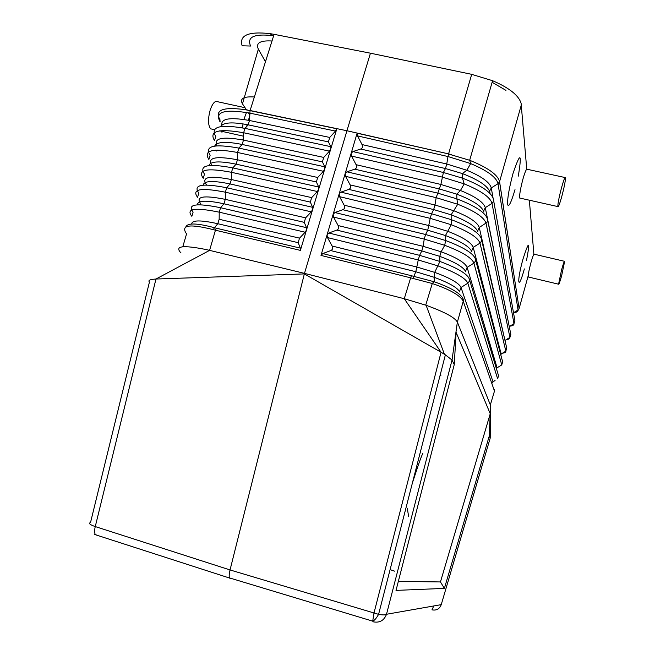 <?xml version="1.0" encoding="UTF-8"?>
<svg xmlns="http://www.w3.org/2000/svg" width="655" height="655" viewBox="0 0 655 655"><rect width="100%" height="100%" fill="white"/><g stroke="black" fill="none" stroke-linecap="round" stroke-linejoin="round"><path stroke-width="0.98" d="M526.743 169.113L521.102 103.253C518.621 95.319 509.115 87.795 492.576 80.704L471.518 74.302L370.443 53.194L346.937 130.746L451.311 154.531L448.585 153.892L471.698 74.343M518.064 310.437L519.112 308.57L499.536 181.762L498.021 183.678C496.441 177.292 487.32 170.595 470.658 163.586L469.668 160.278C487.86 167.639 497.825 174.754 499.568 181.64L499.536 181.762C499.167 180.182 499.184 180.141 499.568 181.64L519.112 308.57L518.048 309.971C518.228 311.428 516.738 312.353 513.585 312.746M463.281 299.45L463.453 301.873L494.541 391.264L494.402 389.537L494.484 391.051L490.341 404.921L490.218 438.048L489.252 436.058L444.401 588.386L396.021 590.392L454.251 364.573L452.032 360.037L386.515 614.267C385.476 615.094 382.831 615.119 378.582 614.349L230.044 569.948C229.144 573.698 228.955 576.351 229.471 577.907L230.347 578.684M98.25 535.569L95.384 534.644C94.402 533.055 94.369 530.37 95.262 526.579C89.907 524.737 88.335 523.361 90.546 522.444L149.438 282.035C147.85 280.389 150.028 279.39 155.964 279.022L304.354 273.913L441.061 352.243L404.266 298.713L426.11 305.279C444.524 311.944 454.938 317.552 457.37 322.113L490.341 404.921M533.882 254.296L529.346 200.201M518.293 176.138C522.133 152.59 520.389 151.641 513.07 173.288C509.164 187.944 507.338 198.359 507.592 204.532C508.673 207.651 511.137 202.682 515.002 189.639M524.352 268.927C517.958 292.4 516.402 282.51 523.132 258.586C529.125 240.131 530.263 240.696 526.546 260.281M565.044 177.538L527.291 169.301C526.595 168.253 525.179 171.397 523.034 178.733C520.471 188.403 519.358 194.838 519.702 198.039L520.324 198.178M561.622 275.82C559.902 281.945 558.887 284.737 558.568 284.196L561.622 269.696C563.341 263.572 564.356 260.78 564.659 261.337L561.622 275.82M528.56 277.04L528.233 276.967C528.077 274.805 528.986 269.983 530.984 262.475C532.728 256.392 533.833 253.649 534.308 254.238L564.43 261.279M185.832 226.974C187.363 222.782 196.901 223.027 214.463 227.719L217.804 223.707L219.163 219.269L219.22 212.171C194.846 207.209 185.725 208.593 191.849 216.314L193.119 212.081C187.019 204.245 196.172 202.796 220.588 207.725L223.928 203.779L225.279 199.357L225.361 192.193L311.272 211.827L305.607 217.845L304.256 222.348L306.524 227.678L306.54 229.84L330.783 148.832M493.69 200.856L514.895 320.606L513.987 323.644L492.036 203.41L493.575 201.421L493.371 199.014C491.43 192.333 481.13 185.373 462.463 178.152L443.402 172.486L445.449 168.54L446.759 164.004L447.987 156.537L357.524 135.896L357.114 133.194L448.593 153.892L346.937 130.746L250.104 110.515L346.937 130.746L304.485 273.372L230.044 569.948L95.262 526.579L155.964 279.022L209.592 250.366L205.891 249.506C182.639 244.88 174.336 246.026 180.993 252.945M463.224 301.259L463.044 298.819C460.506 293.317 450.886 287.627 434.183 281.765L432.284 283.517C450.116 289.592 460.432 295.511 463.224 301.259L457.37 322.113L452.032 360.037L445.375 354.854L378.582 614.349C376.535 618.083 374.578 620.359 372.711 621.161L373.948 613.186L441.061 352.243L445.375 354.854M398.346 581.394L440.455 581.943L490.235 413.731L456.126 332.396L454.251 364.573M490.235 413.731L489.252 436.058M444.401 588.386L440.455 581.943M182.794 246.755L186.609 233.737L185.979 233.049C180.976 224.943 190.097 223.814 213.342 229.659L215.438 230.2L216.404 228.227L214.463 227.719L213.342 229.659M357.524 135.896L362.019 144.559C362.96 146.736 362.518 148.226 360.7 149.029L352.889 151.583L351.186 153.245L351.563 156.07L356.083 164.692C357.032 166.853 356.59 168.351 354.764 169.17L346.913 171.815L345.201 173.501L351.154 153.368M306.524 227.678L220.588 207.725L219.22 212.171L305.165 232.222L299.515 238.15L298.156 242.669L300.391 248.139L216.404 228.227M459.663 291.933C457.681 287.75 449.142 282.854 434.044 277.245L415.81 271.735L418.258 259.978L327.484 237.577L332.118 246.018C333.084 248.147 332.642 249.67 330.775 250.578L322.759 253.583L411.422 275.722L410.652 277.835L432.284 283.517L425.717 305.14M348.804 189.401L340.911 192.136L339.192 193.839L345.16 173.624L345.578 176.326L350.13 184.898C351.08 187.06 350.638 188.558 348.804 189.401L433.667 209.567L434.985 204.99L350.13 184.898M327.484 237.577L327.058 234.883L320.991 255.409L322.759 253.583M305.165 232.222L306.507 229.962L300.383 250.382L300.391 248.139M412.486 482.645C415.868 472.754 419.749 459.687 422.876 453.293M206.464 184.997L206.3 184.579C201.126 177.006 209.485 175.327 231.371 179.527L231.477 172.306C206.718 167.623 197.302 169.62 203.23 178.316L204.491 174.115C198.58 165.314 208.028 163.242 232.828 167.893L231.477 172.306L317.364 191.514L318.748 189.115L318.715 187.019L316.373 181.951L317.716 177.489L323.423 171.291L324.806 168.875L324.774 166.804L322.399 161.875L323.742 157.421L329.465 151.141L330.816 148.841M394.621 571.16L390.093 569.637M408.671 516.615L407.271 508.288M440.07 375.454L440.913 375.675M434.077 278.244L434.085 278.727M433.323 281.478L432.955 282.829M426.683 305.484L426.462 306.278M336.809 230.102L328.835 233.016L327.058 234.883L339.192 193.839L339.568 196.664L344.145 205.195C345.111 207.34 344.661 208.847 342.819 209.715L334.885 212.531L333.117 214.381L333.542 217.075L338.144 225.566C339.11 227.703 338.668 229.217 336.809 230.102L421.787 250.93L423.114 246.321L338.144 225.566M493.027 197.818L491.275 187.928C489.768 182.311 481.621 176.416 466.843 170.243L470.658 163.586L447.987 156.537L448.552 154.031L469.668 160.278L492.576 80.704M272.005 40.995C260.15 40.299 255.597 43.017 258.348 49.158L242.473 103.85C239.558 98.594 243.529 96.301 254.369 96.981M258.348 49.166L265.471 61.726M561.671 187.24C559.092 196.983 557.806 203.427 557.831 206.579C558.281 207.586 559.558 204.376 561.663 196.95C564.233 187.264 565.502 180.829 565.478 177.636C565.044 176.637 563.775 179.838 561.671 187.24M246.485 112.464L243.856 119.456M242.98 123.869L242.612 127.897M242.866 132.588L243.586 135.102M320.991 255.409L410.652 277.835L404.266 298.713L304.485 273.372L209.592 250.366L215.438 230.2L300.383 250.382M335.483 131.074L329.735 137.444L328.401 141.881L330.8 146.671L244.978 128.372L243.635 132.752C218.483 128.347 208.781 130.984 214.521 140.653L215.765 136.494C210.05 126.71 219.785 124 244.978 128.372L248.171 124.843L249.506 120.495L250.063 110.646L244.962 109.655L247.639 110.024C223.478 106.438 214.259 109.647 219.965 119.66L219.965 119.66C218.868 118.072 218.852 118.113 219.933 119.767L220.121 121.953C214.48 111.784 224.329 108.828 249.678 113.094L335.483 131.074L336.834 128.765L250.063 110.646L274.101 34.338L370.443 53.194M330.824 148.71L336.834 128.765M459.507 291.549L461.022 287.463C458.991 283.116 450.214 278.088 434.691 272.374L434.183 281.765L411.422 275.722M249.604 116.263L248.441 120.274M247.181 124.638L246.624 126.554M243.545 137.206L242.751 139.941M241.482 144.321L241.106 145.631M237.47 158.207L237.036 159.689M235.767 164.086L235.571 164.757M311.272 211.827L312.656 209.436L312.631 207.307L310.323 202.108L311.674 197.622L317.364 191.514M242.473 103.85L246.427 109.803M248.441 112.84L249.637 114.633M505.963 90.382L492.126 82.268M351.186 153.245L357.114 133.194M330.849 148.718L330.8 146.671M274.101 34.338L270.032 33.634C248.294 31.252 239.001 35.304 242.145 45.793L250.603 46.038C246.722 37.048 254.025 33.577 272.505 35.616L273.643 35.804M245.035 107.715L217.812 101.771C215.2 100.362 212.678 103.056 210.247 109.868C207.815 118.964 207.963 125.293 210.681 128.839L212.597 129.272M499.568 181.648L521.364 104.825M491.831 383.445L492.978 381.66L461.022 287.463L467.834 283.206C465.648 278.228 455.765 272.472 438.17 265.955L418.258 259.978L419.593 255.335L421.787 250.93L439.775 256.351L439.923 261.46L419.593 255.335L328.835 233.016M491.995 382.815L495.082 380.358M481.679 240.189L506.741 348.067L505.832 351.129C506.053 352.21 504.972 352.881 502.582 353.143M469.512 279.783L498.537 375.7L497.628 378.778L467.834 283.206L469.389 281.2L469.193 278.735C467.064 273.724 457.305 267.969 439.923 261.46L434.691 272.374L417.137 267.109L332.118 246.018M465.566 271.293L467.13 267.379L473.925 263.122C471.862 257.849 462.127 251.913 444.72 245.298L424.252 239.124L333.542 217.075M496.359 368.503L497.088 367.807L467.13 267.379C465.197 262.77 456.543 257.571 441.167 251.766L423.114 246.321L424.252 239.124L425.586 234.498L427.74 230.208L430.22 218.344L339.568 196.664M496.49 368.921L497.088 367.807L501.738 364.933L473.925 263.122L475.473 261.124L475.276 258.676C473.188 253.256 463.298 247.205 445.605 240.516L425.586 234.498L334.885 212.531M475.612 259.953L502.647 361.863L501.738 364.933L498.848 366.726M471.6 251.119L473.205 247.377L479.992 243.128C478.052 237.569 468.464 231.436 451.238 224.731L430.22 218.344L431.547 213.743L340.911 192.136M500.674 354.429L501.19 354.003L473.205 247.377C471.387 242.514 462.856 237.143 447.619 231.248L429.058 225.615L344.145 205.195M500.838 355.026L501.19 354.003L505.832 351.129L479.992 243.128L481.531 241.13L481.335 238.698C479.296 232.869 469.267 226.524 451.254 219.646L431.547 213.743L433.667 209.567L451.139 214.807L451.238 224.731L445.474 235.538L427.74 230.208L342.819 209.715M513.512 312.787L518.048 309.971L498.021 183.678L491.275 187.928L489.613 191.17M519.112 308.57L528.2 275.804M509.254 326.591L485.273 207.651L492.036 203.41C490.341 197.294 481.065 190.785 464.207 183.875L442.092 177.055L351.563 156.07M509.353 327.082L509.361 326.517L513.987 323.644C514.183 324.978 512.84 325.813 509.95 326.157M483.627 211.057L485.273 207.651C483.668 202.289 475.399 196.566 460.457 190.49L440.88 184.456L356.083 164.692M504.98 340.469L509.917 337.366L510.826 334.312L487.705 220.489M506.282 339.626C508.919 339.323 510.13 338.569 509.917 337.366L486.026 223.224C484.209 217.386 474.777 211.066 457.73 204.262L436.165 197.663L345.578 176.326M483.939 212.048C482.113 206.391 473.057 200.422 456.781 194.15L456.871 198.858C475.211 205.907 485.38 212.564 487.361 218.811L487.656 220.882L486.87 222.503L479.255 227.473C477.544 222.356 469.136 216.805 454.046 210.82L434.985 204.99L436.165 197.663L440.88 184.456L443.402 172.486L352.889 151.583M505.128 341.108L479.255 227.473L477.626 231.043M197.466 204.81C197.532 200.389 206.35 200.045 223.928 203.779L304.256 222.348M489.94 192.3C488.155 186.249 478.977 180.002 462.389 173.575L462.463 178.152L464.207 183.875L460.457 190.49L456.781 194.15L439.57 189.008L354.764 169.17M490.218 438.048L441.241 604.647L386.515 614.267C384.059 620.563 379.589 623.077 373.113 621.808L372.711 621.161L229.471 577.907M433.749 605.965L431.989 609.838C436.492 610.706 439.57 608.97 441.241 604.647L439.906 604.884M200.913 204.761L200.618 203.574C195.362 196.443 203.582 195.043 225.279 199.357L305.607 217.845M360.7 149.029L445.449 168.54L462.389 173.575L466.843 170.243L446.759 164.004L362.019 144.559M312.631 207.307L226.72 187.764L225.361 192.193C200.79 187.371 191.522 189.066 197.556 197.27L198.817 193.053C192.807 184.743 202.108 182.974 226.72 187.764L230.02 183.932L231.371 179.527L311.674 197.622M203.156 185.144C204.008 180.788 212.965 180.387 230.02 183.932L310.323 202.108M191.694 224.026C191.817 220.031 200.52 219.924 217.804 223.707L298.156 242.669M477.913 231.886C476.046 226.614 467.121 220.915 451.139 214.807L457.73 204.262L456.871 198.858L437.483 193.069L346.913 171.815M465.77 271.833C463.83 267.289 455.159 262.131 439.775 256.351L441.167 251.766L444.72 245.298L445.605 240.516L445.474 235.538C461.153 241.482 469.946 246.91 471.854 251.815M330.775 250.578L415.81 271.735L413.002 278.375M318.715 187.019L232.828 167.893L236.095 164.159L316.373 181.951M219.163 219.269L299.515 238.15M208.896 165.559C210.435 161.253 219.499 160.786 236.095 164.159L237.446 159.771L317.716 177.489M211.688 165.338C207.136 157.577 215.716 155.726 237.446 159.771L237.569 152.484L323.423 171.291M324.774 166.804L238.911 148.095C213.915 143.584 204.327 145.967 210.14 155.26L208.888 159.443C203.05 150.265 212.613 147.94 237.569 152.484L238.911 148.095L242.145 144.46L322.399 161.875M215.691 150.134L216.338 151.01L217.28 150.06M220.948 130.689L221.947 132.245L223.298 130.517M220.514 126.62C223.183 122.37 232.402 121.781 248.171 124.843L328.401 141.881M222.127 126.382C219.712 118.776 228.832 116.819 249.506 120.495L329.735 137.444M214.693 146.057C216.83 141.775 225.975 141.251 242.145 144.46L243.488 140.096L243.635 132.752L329.465 151.141M216.854 145.803C213.448 138.139 222.323 136.24 243.488 140.096L323.742 157.421M94.582 534.464L229.528 578.038M528.233 276.967L558.568 284.196M426.102 305.279L444.434 354.265M519.702 198.039L557.831 206.579M270.032 33.634L272.505 35.616M243.562 136.207L219.679 130.853M214.381 129.665L210.681 128.839"/></g></svg>

